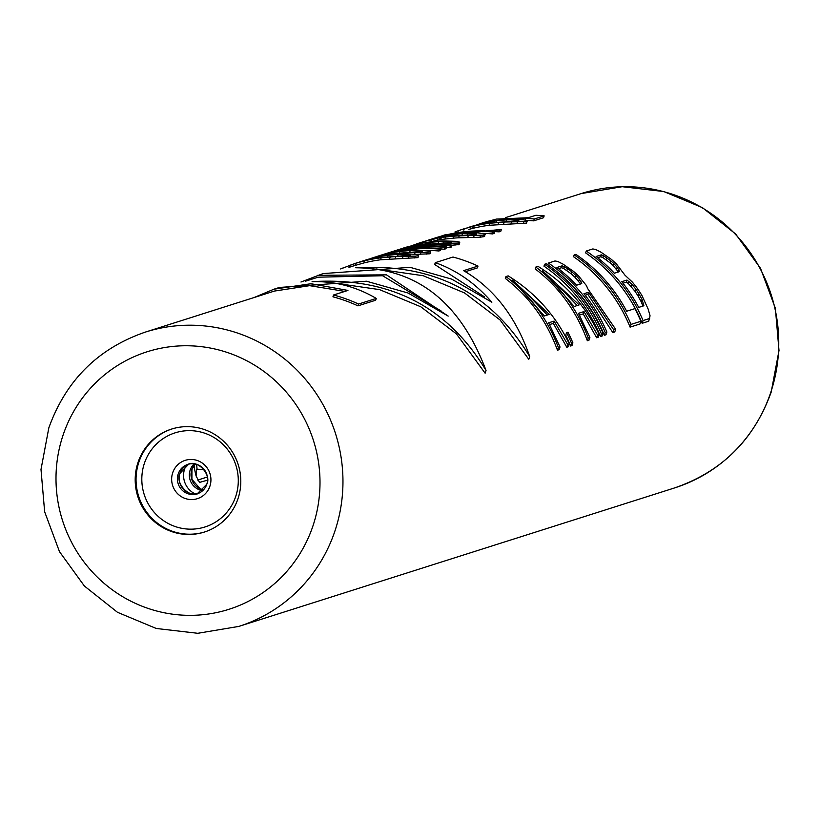 <?xml version="1.0" encoding="UTF-8"?>
<svg xmlns="http://www.w3.org/2000/svg" width="820" height="820" viewBox="0 0 820 820"><rect width="100%" height="100%" fill="white"/><g stroke="black" fill="none" stroke-linecap="round" stroke-linejoin="round"><path stroke-width="1.23" d="M435.184 238.077L435.215 237.984A156.333 152.376 -107.6 0 0 432.263 238.886A156.333 152.376 -107.6 0 0 431.033 239.286M354.752 263.517L368.077 259.858A156.333 152.376 -107.6 0 1 380.777 257.562L410.307 255.184L407.427 254.374L398.202 254.333L387.901 255.297A156.333 152.376 -107.6 0 0 375.201 257.593L362.553 261.037L374.73 257.582A156.333 152.376 -107.6 0 1 391.048 254.63L404.485 253.739L415.002 254.302L418.63 255.071L418.015 257.613L380.5 259.796A154.406 150.501 -107.6 0 0 364.141 262.882L354.998 265.465L355.757 263.199L340.628 268.95M348.971 267.382L354.998 265.465M367.801 259.427L380.142 256.024A156.333 152.376 -107.6 0 1 392.831 253.728L422.372 251.35L419.481 250.541L410.256 250.5L399.955 251.463A156.333 152.376 -107.6 0 0 387.265 253.759L374.607 257.213L386.784 253.749A156.333 152.376 -107.6 0 1 403.112 250.797L416.55 249.905L430.684 251.238L430.069 253.78L414.51 254.395M438.843 250.992L439.469 249.126A156.333 152.376 -107.6 0 0 380.193 255.43L381.833 254.907A156.333 152.376 -107.6 0 1 441.109 248.603L440.483 250.469L438.843 250.992A154.406 150.501 -107.6 0 0 426.297 250.377M444.327 249.249L444.952 247.384A156.333 152.376 -107.6 0 0 385.677 253.687L387.317 253.165A156.333 152.376 -107.6 0 1 446.592 246.861L445.967 248.726L444.327 249.249A154.406 150.501 -107.6 0 0 440.986 248.983M449.801 247.507L450.436 245.641A156.333 152.376 -107.6 0 0 391.15 251.955L392.8 251.432A156.333 152.376 -107.6 0 1 452.076 245.118L451.451 246.984L449.801 247.507A154.406 150.501 -107.6 0 0 446.469 247.24M436.67 243.509L430.305 244.124M403.737 247.958L417.144 244.268A156.333 152.376 -107.6 0 1 429.834 241.972L441.867 240.906L455.838 241.326L459.466 242.095L459.128 244.555L452.035 245.221M422.987 243.068L423.428 241.726A156.333 152.376 -107.6 0 0 420.476 242.628L421.849 242.197A156.333 152.376 -107.6 0 1 422.905 241.859L438.71 237.585L429.485 239.768A156.333 152.376 -107.6 0 0 428.429 240.106L429.803 239.665A156.333 152.376 -107.6 0 1 432.755 238.763L448.017 235.32L463.874 233.023A156.333 152.376 -107.6 0 1 469.091 232.716L477.096 232.788L484.958 233.997L484.61 236.447L479.946 237.267L458.564 237.81A154.406 150.501 -107.6 0 0 453.347 238.148L439.469 239.655L429.639 242.002M492.564 233.925L493.189 232.05A156.333 152.376 -107.6 0 0 433.913 238.364L435.553 237.841A156.333 152.376 -107.6 0 1 494.829 231.527L494.204 233.403L492.564 233.925A154.406 150.501 -107.6 0 0 481.893 233.331M463.812 230.153L464.294 228.708L463.29 229.026L476.615 225.367A156.333 152.376 -107.6 0 1 489.304 223.071L518.845 220.693L515.964 219.883L506.729 219.832L496.428 220.805A156.333 152.376 -107.6 0 0 483.738 223.101L471.08 226.546L483.267 223.091A156.333 152.376 -107.6 0 1 499.585 220.139L513.023 219.247L523.539 219.811L527.168 220.58L526.543 223.122L489.038 225.305A154.406 150.501 -107.6 0 0 472.668 228.39L468.732 229.415M499.134 231.834L499.769 229.959L444.87 234.879L501.409 229.436L500.784 231.312L499.134 231.834L481.084 230.85M484.036 222.435L496.346 219.094L528.162 217.73L535.829 215.291A156.333 152.376 -107.6 0 1 544.162 215.855L543.537 217.72L533.676 220.857A154.406 150.501 -107.6 0 0 526.225 220.365M553.336 323.387L554.115 321.081L548.631 322.824L560.019 346.962L559.107 349.679L557.467 350.202C546.499 320.487 529.115 296.553 505.325 278.431L505.95 276.555L508.144 275.858C535.255 292.699 555.653 315.413 569.336 344L568.424 346.727L566.784 347.249L553.336 323.387L549.625 324.566M566.569 332.664L567.942 332.223A156.333 152.376 -107.6 0 1 572.903 342.873L571.991 345.589L570.617 346.03A154.406 150.501 -107.6 0 0 565.728 335.175L566.569 332.664A156.333 152.376 -107.6 0 1 571.53 343.303L570.617 346.03M583.215 313.896L583.983 311.579L578.5 313.322L589.887 337.471L588.986 340.187L587.335 340.71C576.368 310.985 558.994 287.061 535.204 268.929L535.829 267.064L538.022 266.367C565.134 283.207 585.531 305.921 599.205 334.509L598.303 337.225L596.652 337.748L583.215 313.896L579.494 315.075M544.593 264.276L546.243 263.753A156.333 152.376 -107.6 0 1 603.048 333.289L602.136 336.005L600.496 336.528A154.406 150.501 -107.6 0 0 543.967 266.151L544.593 264.276A156.333 152.376 -107.6 0 1 601.398 333.812L600.496 336.528M547.832 264.85L548.436 263.056L555.007 260.965L557.764 261.477L562.981 264.101L573.467 271.328A156.333 152.376 -107.6 0 1 578.684 276.094L586.443 285.616L587.817 288.794L615.656 329.281L614.744 331.997L612.827 332.612L587.878 294.37L588.596 292.248L583.932 293.724A156.333 152.376 -107.6 0 1 606.882 332.069L605.97 334.785L604.33 335.308A154.406 150.501 -107.6 0 0 554.914 270.098M587.878 294.37L585.152 295.241M574.195 254.866L575.845 254.343A156.333 152.376 -107.6 0 1 626.654 311.241L634.875 308.627A156.333 152.376 -107.6 0 1 640.871 321.266L639.959 323.992L630.088 327.129A154.406 150.501 -107.6 0 0 573.569 256.742L574.195 254.866A156.333 152.376 -107.6 0 1 631 324.402L630.088 327.129M586.259 251.033L592.829 248.942L595.586 249.464L600.804 252.078L611.289 259.304A156.333 152.376 -107.6 0 1 616.507 264.071L624.953 275.171L632.374 282.121L636.166 286.795A156.333 152.376 -107.6 0 1 641.834 295.323L648.169 309.089L650.055 315.823L648.733 321.204L642.152 323.295A154.406 150.501 -107.6 0 0 585.634 252.908L586.259 251.033A156.333 152.376 -107.6 0 1 643.064 320.569L642.152 323.295M344.861 291.397L309.642 285.667L274.423 291.069L145.345 332.1C98.154 348.377 65.989 380.295 48.831 427.856L41 469.46L44.649 511.793L59.481 551.655L84.388 586.023L117.475 612.294L156.251 628.468L197.774 633.296L238.876 626.398A154.406 150.501 -107.6 0 0 334.939 530.981A154.406 150.501 -107.6 0 0 299.443 372.628A154.406 150.501 -107.6 0 0 145.345 332.1M440.996 310.882L382.602 275.745L318.098 277.191L305.296 281.26M484.671 296.994L434.682 264.481L435.297 262.656C456.73 270.252 475.59 283.433 491.856 302.221L451.707 279.128L410.113 267.34L323.09 273.583L300.96 282.029M435.297 262.656L453.009 257.029A156.333 152.376 72.4 0 1 477.998 266.08L477.394 267.904L465.391 271.717M477.998 266.08L463.607 270.651C494.101 288.517 516.129 317.166 529.71 356.597L528.797 359.314L500.118 320.015L464.489 292.914L423.192 275.725L375.97 268.919M529.71 356.597C491.159 292.586 433.175 262.984 355.747 267.781C416.919 268.15 460.348 302.385 486.034 370.476L485.122 373.192L456.443 333.894L420.814 306.793L379.516 289.603L332.295 282.797M486.034 370.476C447.484 306.465 389.5 276.863 312.071 281.66C334.827 281.065 356.218 286.651 376.267 298.418L375.652 300.233L357.94 305.86A154.406 150.501 -107.6 0 0 332.951 296.809L333.555 294.995A156.333 152.376 -107.6 0 1 358.555 304.046L357.94 305.86M237.995 498.662A54.038 52.675 -107.6 0 0 225.572 443.241A54.038 52.675 -107.6 0 0 171.626 429.055A54.038 52.675 -107.6 0 0 138.006 462.449A54.038 52.675 -107.6 0 0 150.429 517.871A54.038 52.675 -107.6 0 0 204.364 532.057A54.038 52.675 -107.6 0 0 237.995 498.662M207.265 477.045L197.702 480.079M194.207 465.227A54.038 52.675 -107.6 0 0 196.113 476.01L199.629 482.611M207.429 480.202L199.383 482.457M196.113 476.01L196.462 469.204A28.567 3.823 -161.5 0 1 197.077 469.214L203.985 469.511M364.141 262.882L364.859 260.719L355.757 263.199M380.5 259.796L381.187 257.767A156.333 152.376 -107.6 0 0 364.859 260.719M349.556 267.197L350.284 265.024M342.791 268.509L343.006 267.884M414.715 257.992L415.34 256.117L395.722 256.527L381.187 257.767M418.641 255.748L415.34 256.117M408.339 258.115L408.975 256.219M402.456 258.228L403.091 256.311M395.066 258.474L395.722 256.527M389.592 258.833L390.248 256.855M362.553 261.037L359.15 262.164M374.904 258.484L375.201 257.593M387.409 256.773L387.901 255.297M397.649 255.983L398.202 254.333M407.027 255.573L407.427 254.374M409.805 255.245L409.99 254.692M376.851 257.09L367.821 259.366M393.087 254.405L393.241 253.933A156.333 152.376 -107.6 0 0 376.923 256.885M366.806 259.684L365.453 260.124M426.769 254.159L427.394 252.283L407.776 252.693L393.241 253.933M430.695 251.914L427.394 252.283M420.393 254.282L421.029 252.386M414.561 254.251L415.156 252.478M407.417 253.759L407.776 252.693M402.056 253.79L402.312 253.021M374.607 257.213L371.204 258.331M386.968 254.651L387.265 253.759M399.463 252.939L399.955 251.463M409.703 252.16L410.256 250.5M419.082 251.74L419.481 250.541M421.869 251.412L422.054 250.858M441.109 248.603L439.469 249.126M380.193 255.43A156.333 152.376 -107.6 0 0 379.506 255.655M381.474 255.133L378.737 255.891M381.495 255.051A156.333 152.376 -107.6 0 0 378.543 255.953A156.333 152.376 -107.6 0 0 377.313 256.352M446.592 246.861L444.952 247.384M385.677 253.687A156.333 152.376 -107.6 0 0 384.99 253.913M386.958 253.39L384.221 254.159M386.978 253.308A156.333 152.376 -107.6 0 0 384.026 254.21A156.333 152.376 -107.6 0 0 382.93 254.569M452.076 245.118L450.436 245.641M391.15 251.955A156.333 152.376 -107.6 0 0 390.474 252.17M392.431 251.648L389.705 252.416M392.462 251.566A156.333 152.376 -107.6 0 0 389.51 252.478A156.333 152.376 -107.6 0 0 388.413 252.826M436.004 244.452L436.281 243.632L441.683 243.489L441.355 244.483M450.61 242.371L450.826 241.715L451.697 242.033L450.047 242.556L436.281 243.632M447.812 242.74L448.263 241.398L443.681 241.285L428.46 242.412A156.333 152.376 -107.6 0 0 424.873 242.935L430.367 242.494L429.393 243.171L401.708 248.767A156.333 152.376 -107.6 0 0 394.994 250.735A156.333 152.376 -107.6 0 0 394.143 251.002L393.907 251.084M450.826 241.715L448.263 241.398M443.118 242.966L443.681 241.285M438.187 243.171L438.761 241.439M430.131 244.647L430.766 242.74M428.88 244.719L429.393 243.171M425.887 244.924L426.256 243.796M419.317 245.6L419.543 244.924M458.031 244.903L458.657 243.027L441.683 243.489M459.753 242.679L458.657 243.027M454.997 245.19L455.633 243.314M448.786 244.842L449.257 243.417M394.994 250.735L397.413 249.967A156.333 152.376 -107.6 0 1 401.195 248.849L420.219 244.421L408.053 246.666A156.333 152.376 -107.6 0 0 404.27 247.783L399.699 249.28M413.167 245.918L413.372 245.303M418.138 244.862L418.343 244.268M439.469 239.655L440.166 237.554L423.428 241.726M440.74 239.491L441.437 237.41L440.166 237.554M437.091 240.198L437.798 238.087M430.736 241.715L431.463 239.553M417.503 244.186L417.718 243.54L412.839 245.303M420.476 242.628A156.333 152.376 -107.6 0 0 417.718 243.54M482.97 236.97L483.595 235.104L459.22 235.852A156.333 152.376 -107.6 0 0 454.013 236.16L441.437 237.41M485.235 234.582L483.595 235.104M479.946 237.267L480.571 235.391M473.57 237.38L474.206 235.483M467.687 237.492L468.322 235.576M458.564 237.81L459.22 235.852M453.347 238.148L454.013 236.16M445.045 238.958L445.731 236.918M428.429 240.106A156.333 152.376 -107.6 0 0 425.662 241.008L425.231 241.162M472.761 234.745L460.594 235.422A156.333 152.376 -107.6 0 0 455.377 235.719L447.074 235.883L462.511 233.464A156.333 152.376 -107.6 0 1 467.718 233.157L476.041 233.7L476.635 234.11L472.761 234.745M449.678 236.119L449.965 235.258M454.178 235.781L454.639 234.428M461.875 235.33L462.511 233.464M467.082 235.073L467.718 233.157M473.283 234.684L473.755 233.3M475.825 234.366L476.041 233.7M494.829 231.527L493.189 232.05M433.913 238.364A156.333 152.376 -107.6 0 0 433.226 238.579M435.215 237.984L432.458 238.825M472.668 228.39L473.396 226.228L464.294 228.708M489.038 225.305L489.714 223.276A156.333 152.376 -107.6 0 0 473.396 226.228M458.605 231.148L458.821 230.533L454.936 231.988M463.29 229.026L458.821 230.533M523.242 223.501L523.877 221.625L504.249 222.035L489.714 223.276M527.168 221.246L523.877 221.625M516.866 223.624L517.502 221.728M510.983 223.737L511.629 221.82M503.603 223.983L504.249 222.035M498.129 224.342L498.785 222.363M471.08 226.546L467.677 227.663M483.441 223.993L483.738 223.101M495.936 222.281L496.428 220.805M506.176 221.492L506.729 219.832M515.565 221.082L515.964 219.883M518.342 220.754L518.527 220.201M501.409 229.436L499.769 229.959M444.87 234.879L440.401 236.385M525.384 220.18L525.968 218.427L489.407 220.898L482.396 222.958A156.333 152.376 -107.6 0 0 478.552 224.26L477.968 224.465M533.676 220.857L534.302 218.981A156.333 152.376 -107.6 0 0 525.968 218.427M489.099 221.82L489.407 220.898M482.262 223.337L484.856 222.169M544.162 215.855L534.302 218.981M566.784 347.249L567.686 344.523L554.115 321.081M569.336 344L567.686 344.523M557.467 350.202L558.369 347.485C547.114 318.119 529.648 294.482 505.95 276.555M560.019 346.962L558.369 347.485M549.287 314.409L544.347 315.977L512.551 280.122L549.287 314.409M547.309 315.034L527.065 293.755M572.903 342.873L571.53 343.303M596.652 337.748L597.565 335.031L583.983 311.579M599.205 334.509L597.565 335.031M587.335 340.71L588.247 337.994C576.993 308.627 559.517 284.991 535.829 267.064M589.887 337.471L588.247 337.994M579.156 304.917L574.226 306.485L542.43 270.631L579.156 304.917M577.178 305.542L556.934 284.253M603.048 333.289L601.398 333.812M604.33 335.308L605.242 332.592A156.333 152.376 -107.6 0 0 548.436 263.056M606.882 332.069L605.242 332.592M612.827 332.612L613.739 329.886L588.596 292.248M615.656 329.281L613.739 329.886M576.552 285.237A156.333 152.376 -107.6 0 0 556.944 267.474L562.151 265.823L567.563 268.57L571.827 271.851A156.333 152.376 -107.6 0 1 575.753 275.397L579.34 279.21L581.759 283.577L576.552 285.237M580.652 284.017L575.086 277.375A154.406 150.501 -107.6 0 0 571.171 273.798L563.688 268.509L561.515 267.72L558.502 268.683M561.515 267.72L562.151 265.823M563.688 268.509L564.324 266.603M566.917 270.497L567.563 268.57M571.171 273.798L571.827 271.851M575.086 277.375L575.753 275.397M578.664 281.219L579.34 279.21M580.683 283.925L581.329 281.988M640.871 321.266L631 324.402M649.635 318.478L643.064 320.569M603.499 255.645L601.326 254.846L596.12 256.496A156.333 152.376 -107.6 0 1 614.375 273.214L619.582 271.553L617.163 267.197L613.575 263.374A156.333 152.376 -107.6 0 0 610.961 260.996L603.499 255.645L602.854 257.562L600.691 256.752L597.657 257.716M642.101 299.577L639.077 294.072A156.333 152.376 -107.6 0 0 635.674 288.958L631.912 284.202L626.962 280.05L621.755 281.701A156.333 152.376 -107.6 0 1 638.708 307.408L643.915 305.757L642.101 299.577L641.301 301.965L638.298 296.389A154.406 150.501 -107.6 0 0 634.926 291.202L635.674 288.958M600.691 256.752L601.326 254.846M618.475 271.994L612.909 265.352A154.406 150.501 -107.6 0 0 610.305 262.954L602.854 257.562M606.072 259.591L606.718 257.654M610.305 262.954L610.961 260.996M612.909 265.352L613.575 263.374M616.486 269.196L617.163 267.197M618.505 271.902L619.151 269.964M638.298 296.389L639.077 294.072M634.926 291.202L628.274 283.433L626.255 282.183L622.974 283.218M642.88 306.085L641.301 301.965M642.87 305.983L643.69 303.543M626.255 282.183L626.962 280.05M628.274 283.433L628.991 281.291M631.185 286.385L631.912 284.202M317.658 275.305L386.476 274.854L448.181 316.1L408.042 293.007L366.448 281.219L279.415 287.461L273.983 289.183L310.995 283.73L347.946 290.423L333.555 294.995M273.983 289.183L254.087 297.537M376.267 298.418L358.555 304.046M505.499 217.638L581.124 193.602A154.406 150.501 72.4 0 1 735.232 234.141A154.406 150.501 72.4 0 1 770.728 392.483A154.406 150.501 72.4 0 1 674.655 487.9L238.876 626.398M63.017 435.287A135.105 131.682 -107.6 0 0 145.519 607.518A135.105 131.682 -107.6 0 0 312.984 525.815A135.105 131.682 -107.6 0 0 230.481 353.584A135.105 131.682 -107.6 0 0 63.017 435.287M172.056 428.921A54.038 52.675 -107.6 0 0 138.857 462.183A54.038 52.675 72.4 0 0 151.116 517.44A54.038 52.675 72.4 0 0 204.785 531.924M235.729 496.438A49.374 48.124 72.4 0 1 174.527 526.307A49.374 48.124 72.4 0 1 144.381 463.361A49.374 48.124 -107.6 0 1 205.584 433.503A49.374 48.124 -107.6 0 1 235.729 496.438M209.889 486.25A20.11 19.598 -107.6 0 0 197.61 460.614A20.11 19.598 -107.6 0 0 172.692 472.771A20.11 19.598 72.4 0 0 184.961 498.406A20.11 19.598 72.4 0 0 209.889 486.25M206.691 484.558A15.436 15.047 72.4 0 1 181.763 489.786A15.436 15.047 72.4 0 1 178.217 473.95A15.436 15.047 -107.6 0 1 187.821 464.407C198.286 459.036 212.021 475.795 206.65 484.405L197.169 493.835M206.784 484.292A15.436 15.047 -107.6 0 0 187.821 464.407M198.87 493.302C188.323 498.632 174.701 481.955 180.041 473.314L188.672 464.171A15.436 15.047 -107.6 0 0 179.908 473.417A15.436 15.047 72.4 0 0 198.01 493.548M186.212 465.401A20.11 19.598 -107.6 0 0 184.613 468.978A20.11 19.598 72.4 0 0 195.293 493.958M202.673 490.606A15.436 15.047 72.4 0 1 190.137 470.157A15.436 15.047 -107.6 0 1 194.176 463.874M195.16 464.038A15.436 15.047 -107.6 0 0 191.818 469.624A15.436 15.047 72.4 0 0 203.38 489.909M197.077 469.214A54.038 48.523 92.5 0 1 196.728 464.458M195.191 464.048L191.952 469.522L191.911 479.331L200.244 488.833L203.401 489.878M581.124 193.602L622.226 186.704L663.739 191.531L702.525 207.696L735.612 233.966L760.519 268.345L775.351 308.197L779 350.54L771.169 392.144C754.021 439.704 721.846 471.623 674.655 487.9M404.598 247.681L403.163 248.132"/></g></svg>
